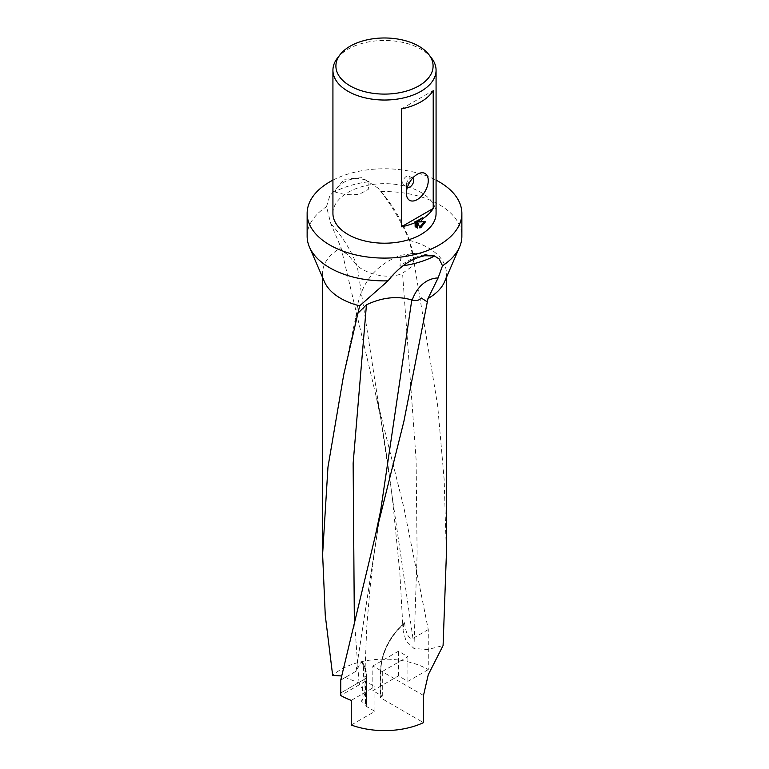 <?xml version="1.0" encoding="UTF-8"?>
<svg xmlns="http://www.w3.org/2000/svg" width="769" height="769" viewBox="0 0 769 769"><rect width="100%" height="100%" fill="white"/><g stroke="black" fill="none" stroke-linecap="round" stroke-linejoin="round"><path stroke-width="0.58" stroke-dasharray="3.85 2.88" d="M446.385 554.305L444.174 479.673L437.657 405.59L413.77 260.595L409.358 240.399C401.985 223.039 392.517 206.774 380.953 191.606L378.271 188.251L362.045 177.649L344.464 179.312L329.795 195.797L326.508 206.659L330.872 223.817L341.032 247.685L375.33 392.892L403.879 507.655L428.266 629.561L428.266 669.607A61.885 35.73 0 0 0 340.734 669.607A61.885 35.73 0 0 0 332.66 675.355M307.139 236.227A77.361 44.669 180 0 1 326.508 206.659M324.451 281.771A61.885 35.73 180 0 1 322.615 273.12A61.885 35.73 180 0 1 340.734 247.858A61.885 35.73 180 0 1 341.032 247.685M337.418 58.098A51.571 29.78 180 0 1 348.03 49.197A51.571 29.78 180 0 1 431.582 58.098M408.964 176.12L412.607 178.225A5.162 2.98 120 0 0 410.031 178.475L417.327 174.265L410.031 178.475A5.162 2.98 120 0 0 406.378 184.791A5.162 2.98 120 0 0 407.445 187.155L403.802 185.05A5.162 2.98 120 0 0 406.378 184.791A5.162 2.98 120 0 0 409.752 180.254A5.162 2.98 120 0 0 408.964 176.12A5.162 2.98 120 0 0 406.378 176.37A5.162 2.98 120 0 0 403.014 180.917A5.162 2.98 120 0 0 403.802 185.05M332.929 213.426A51.571 29.78 180 0 1 348.03 192.375A51.571 29.78 180 0 1 404.234 185.925A51.571 29.78 180 0 1 436.071 213.426M374.926 711.354L365.448 705.875L365.448 681.228L374.926 686.707L374.926 711.354L351.26 725.013M365.448 681.228L340.734 695.493M351.26 700.367L374.926 686.707M365.448 705.875L366.361 705.346A1.259 0.731 0 0 0 366.678 704.865A1.259 0.731 0 0 0 366.304 704.356L361.68 701.684L364.958 693.503L359.046 682.968L341.58 675.98M428.266 669.607L407.926 681.344L398.448 675.874L372.83 690.668L382.308 696.137L380.857 696.974A1.259 0.731 0 0 0 380.492 697.493A1.259 0.731 0 0 0 380.857 698.012L423.488 722.629M366.304 704.356L366.304 677.181A1.259 0.731 180 0 1 366.678 677.691A1.259 0.731 180 0 1 366.361 678.171A1.259 0.731 180 0 1 366.304 678.21L340.734 692.965L366.361 678.171L366.361 705.346M382.308 696.137L382.308 671.491L372.83 666.021L372.83 690.668M382.308 671.491L407.926 656.697L398.448 651.228L372.83 666.021M407.926 656.697L407.926 681.344M398.448 675.874L398.448 651.228M428.266 629.561L412.963 638.366C408.906 639.356 406.08 634.137 404.504 622.688M414.847 221.837L414.847 226.49L415.769 227.018M414.847 226.49L416.202 227.432M416.731 221.53L418.98 227.451L419.605 227.211M424.334 221.828L424.594 221.203L417.903 221.414M418.98 227.451L419.893 227.98M424.594 221.203L425.517 221.732M334.409 191.712C342.359 194.615 350.722 195.422 359.517 194.134L368.207 189.491L369.091 181.705C361.834 177.822 354.249 177.572 346.319 180.965C341.561 183.387 337.668 186.992 334.63 191.789A74.785 43.179 180 0 1 369.091 181.705M403.004 265.795A74.785 43.179 180 0 1 399.909 266.209C407.166 260.701 414.751 257.029 422.681 255.212L433.178 255.596M401.428 108.91L433.216 90.55M434.37 256.135L417.846 253.088L409.483 253.789L400.793 258.422L399.909 266.209M355.23 323.557L355.557 318.068L356.835 314.329M413.77 260.595L411.626 266.756L402.552 273.226C389.691 279.58 368.678 275.11 357.21 265.805L347.684 254.443L341.599 250.473M332.929 180.138A77.361 44.669 180 0 1 436.071 180.138M421.316 298.016L427.718 301.813M340.734 680.094L356.037 671.241L361.142 662.157L362.468 662.503C363.497 665.339 363.804 669.664 363.372 675.49L361.68 701.684M347.684 254.443L341.282 250.656M380.857 696.974L380.857 669.799A40.853 23.589 120 0 1 404.6 623.265L403.821 624.101L403.091 630.417L405.994 640.913L413.914 648.44L427.564 649.613L443.088 645.518M409.358 240.399A61.885 35.73 180 0 1 446.385 273.12A61.885 35.73 180 0 1 444.549 281.771M380.953 191.606A77.361 44.669 180 0 1 461.861 236.227M356.037 671.241L380.645 510.645L373.984 554.814L370.014 588.17L366.765 626.812L365.015 670.347L364.958 693.503M361.142 662.157A40.853 23.589 -60 0 1 366.304 678.21M363.372 675.49L366.304 677.181A42.122 24.32 -60 0 0 362.468 662.503M359.046 682.968L354.326 619.132M330.872 223.817A57.8 23.656 53.5 0 1 356.835 265.507M412.963 638.366L380.645 417.836L357.21 265.805M413.914 648.44L417.115 554.122L416.106 459.574L402.552 273.226M380.857 698.012L380.857 670.837A1.259 0.731 180 0 1 380.492 670.318A1.259 0.731 180 0 1 380.857 669.799M423.488 695.455L380.857 670.837A42.122 24.32 120 0 1 403.821 624.101M322.615 277.513L322.615 273.12M406.378 184.791L406.378 193.221M416.644 227.73L415.721 227.201M417.846 253.088L401.283 255.135C377.877 263.652 363.381 279.935 357.816 303.976L355.23 320.433M413.809 260.912C412.905 251.194 410.281 241.351 405.936 231.363C399.255 216.002 390.037 201.632 378.271 188.251M362.199 662.003C365.169 666.012 366.659 671.241 366.678 677.691L366.678 704.865M432.034 255.221L434.37 255.914M355.557 318.068L344.224 372.311M403.091 630.417L399.842 573.145L392.536 499.754C388.691 468.994 384.721 441.694 380.645 417.846L375.33 392.892M404.321 623.101C389.489 636.232 381.539 651.968 380.492 670.318L380.492 697.493M446.385 277.513L446.385 273.12"/><path stroke-width="1.15" d="M341.58 675.98L332.66 675.355L325.258 615.306L322.615 554.305L327.969 467.071L343.685 374.868L359.642 305.851L388.047 280.839C398.803 267.035 410.963 258.672 424.536 255.75L434.37 255.914L439.205 258.961L442.492 265.786L438.128 277.926L427.968 298.555L403.86 421.527L375.416 535.378L340.734 680.094L340.734 695.493A61.885 35.73 0 0 0 351.26 700.367L351.26 725.013A61.885 35.73 0 0 0 423.488 722.629L423.488 695.455L428.266 674.73L443.088 645.518L446.385 554.305L446.385 277.513M436.071 180.138A77.361 44.669 180 0 1 461.861 213.426L461.861 236.227A77.361 44.669 180 0 1 459.564 247.041L444.549 281.771A61.885 35.73 180 0 1 428.266 298.391A61.885 35.73 180 0 1 427.968 298.555M461.861 213.426A77.361 44.669 180 0 1 439.205 245.013A77.361 44.669 180 0 1 354.894 254.693A77.361 44.669 180 0 1 307.139 213.426A77.361 44.669 180 0 1 329.795 181.849A77.361 44.669 180 0 1 332.929 180.138M388.047 280.839A77.361 44.669 180 0 1 309.436 247.041A77.361 44.669 180 0 1 307.139 236.227L307.139 213.426M359.642 305.851A61.885 35.73 180 0 1 324.451 281.771L309.436 247.041M418.865 85.878A48.601 28.059 180 0 1 356.941 89.156A48.601 28.059 180 0 1 340.138 54.589A48.601 28.059 180 0 1 350.135 46.198A48.601 28.059 180 0 1 428.862 54.589A48.601 28.059 180 0 1 418.865 85.878M428.862 54.589L431.582 58.098A51.571 29.78 180 0 1 436.071 70.248A51.571 29.78 180 0 1 420.97 91.309A51.571 29.78 180 0 1 364.766 97.759A51.571 29.78 180 0 1 332.929 70.248A51.571 29.78 180 0 1 337.418 58.098L340.138 54.589M407.445 187.155L407.445 187.155A5.162 2.98 120 0 0 410.031 186.896A5.162 2.98 120 0 0 413.395 182.359A5.162 2.98 120 0 0 412.607 178.225L412.607 178.225M417.327 199.536A15.476 8.93 -60 0 1 406.378 193.221A15.476 8.93 -60 0 1 417.327 174.265L417.317 174.265A15.476 8.93 -60 0 1 428.266 180.58A15.476 8.93 -60 0 1 417.327 199.536M420.97 221.059L418.817 221.943L425.517 221.732L420.97 227.509L419.893 227.98L417.644 222.058L417.644 228.124L415.769 227.018L415.769 222.376A51.571 29.78 180 0 1 401.428 226.817L401.428 108.91A51.571 29.78 0 0 0 420.97 101.835A51.571 29.78 0 0 0 433.216 90.55L433.216 208.466A51.571 29.78 180 0 1 423.306 218.3L420.97 221.059M436.071 70.248L436.071 213.426A51.571 29.78 180 0 1 420.97 234.487A51.571 29.78 180 0 1 364.766 240.937A51.571 29.78 180 0 1 332.929 213.426L332.929 70.248M415.769 222.376L414.847 221.837A50.283 29.03 0 0 0 422.392 217.781L423.306 218.3M416.202 227.432L416.731 227.595L416.731 221.53L417.644 222.058M419.605 227.211L424.334 221.828M418.817 221.943L417.903 221.414L422.392 217.781M416.731 227.595L417.644 228.124M433.216 208.466L401.428 226.817M433.178 255.596L434.37 256.135A74.785 43.179 180 0 1 403.004 265.795M356.835 314.329L366.448 304.803C382.26 297.315 397.371 295.7 411.79 299.958L412.165 300.102C416.135 301.112 419.182 300.419 421.316 298.016L427.401 301.986M459.564 247.041A77.361 44.669 180 0 1 442.492 265.786M380.645 510.645L411.79 299.958M354.326 619.132L353.144 463.255L366.448 304.803M438.128 277.926A57.8 37.47 -105.6 0 0 412.165 300.102M322.615 554.305L322.615 277.513M380.645 510.635L375.416 535.378M344.224 372.311L343.695 374.868"/></g></svg>
